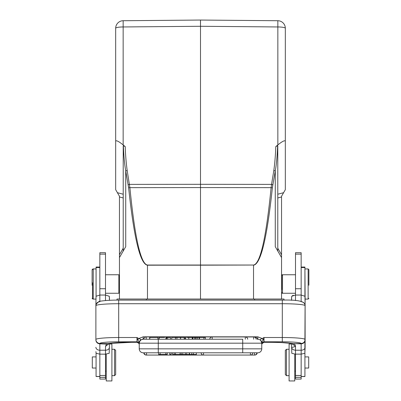 <?xml version="1.0" encoding="UTF-8"?>
<svg xmlns="http://www.w3.org/2000/svg" width="401" height="401" viewBox="0 0 401 401"><rect width="100%" height="100%" fill="white"/><g stroke="black" fill="none" stroke-linecap="round" stroke-linejoin="round"><path stroke-width="0.6" d="M293.367 295.306L292.369 295.707M146.215 355.035L146.215 355.055A2.451 2.451 0 0 1 143.769 352.795L257.231 352.795A2.451 2.451 0 0 1 254.785 355.055L254.785 355.035M111.904 375.672L114.546 375.672L114.546 349.281L115.678 350.414L115.678 374.539L114.546 375.672L114.546 375.025M92.491 282.76L92.491 298.334L92.491 282.76M92.491 298.334L93.243 299.091L93.243 268.931L92.491 269.683M96.075 356.915L92.3 356.915L92.3 368.038L96.075 368.038M96.075 353.07L96.075 376.519L99.844 376.519M99.844 267.046L96.075 267.046L96.075 296.229M99.844 357.973L99.844 355.812M105.498 370.77L106.25 371.526L106.25 354.103L106.25 380.95L111.904 380.95L111.904 344.003L109.458 344.003M105.498 354.183L99.844 354.128L99.844 379.065L105.498 379.065L105.498 354.128L109.197 353.306L109.458 343.446L131.889 342.299A26.391 2.301 180 0 0 107.699 343.677L106.591 344.103M105.498 254.129L105.498 252.695L99.844 252.695L99.844 295.036L105.498 295.036L105.498 254.129L99.844 254.129M105.498 300.56L105.498 295.036L109.303 296.274L109.458 300.309L109.458 297.793M97.418 302.489L96.496 303.492L95.884 305.597L96.039 296.274L99.844 295.036L99.844 301.346M180.575 339.221L180.575 337.411L184.194 337.411L184.194 339.221M149.653 337.411L157.783 337.411L149.653 337.411L149.653 339.221L146.215 339.221L146.215 336.96A2.451 2.451 0 0 0 143.769 339.221L158.275 339.221L157.864 339.221L157.864 337.411M149.804 337.411L149.804 339.221L157.783 339.221L149.653 339.221M187.588 337.411L190.635 337.411M185.488 339.221L185.488 337.411L185.021 337.411L185.021 339.221M192.239 339.221L192.239 337.411L188.766 337.411L188.766 339.221M188.866 337.411L186.55 337.411M159.182 339.221L159.182 337.411L158.906 337.411L158.906 339.221M166.31 339.221L166.31 337.411L165.949 337.411L165.949 339.221M164.621 337.411L159.182 337.411M166.605 339.221L166.605 337.411L170.395 337.411L170.395 339.221M167.723 339.221L167.723 337.411M192.731 339.221L192.731 337.411L195.718 337.411L195.718 339.221M199.096 339.221L199.096 337.411L195.718 337.411M199.096 337.411L199.277 339.221M197.432 337.411L197.432 339.221M196.034 337.411L196.034 339.221M194.5 339.221L194.5 337.411M192.896 337.411L192.896 339.221M199.477 339.221L199.477 337.411L205.327 337.411L205.327 339.221M203.909 337.411L203.909 339.221M261.763 342.459L261.763 343.181A3.96 3.96 -88.4 0 0 257.803 339.221L257.231 339.221A2.451 2.451 0 0 0 254.785 336.96L212.189 336.96L212.189 339.221M171.723 339.221L171.723 337.411L180.48 337.411L180.48 339.221M175.498 337.411L175.498 339.221M176.936 339.221L176.936 337.411M181.247 352.795L181.247 354.489L189.513 354.489L189.513 352.795L191.793 352.795L191.793 354.489L193.467 354.489L193.467 352.795M193.467 354.489L196.355 354.489L196.355 352.795M185.342 352.795L185.342 354.489M186.736 354.489L186.736 352.795M189.262 354.489L189.262 352.795M189.513 354.489L191.793 354.489M171.197 352.795L171.197 354.489L169.753 354.489L169.753 352.795M181.247 354.489L172.59 354.489L172.59 352.795M182.776 354.489L182.776 352.795M174.229 354.489L174.229 352.795M175.498 352.795L175.498 354.489M180.049 354.489L180.049 352.795M167.232 352.795L167.232 354.489L158.656 354.489L158.656 352.795M160.134 354.489L160.134 352.795M165.849 352.795L165.849 354.489M263.883 342.304L261.868 343.842M261.858 343.873A2.261 2.251 31.6 0 1 262.089 343.366L261.763 344.519A2.261 2.256 180 0 1 264.023 342.269L264.013 342.299A2.261 2.251 31.6 0 0 262.099 343.346M264.013 342.299L269.111 342.314C280.249 342.374 288.058 342.81 292.54 343.622L301.146 343.832L301.156 350.228A3.96 2.947 0 0 0 305.116 347.281L305.116 339.507A3.96 3.945 180 0 1 301.156 343.446L301.146 343.832A3.96 3.915 180 0 0 305.116 339.923M304.78 304.068L305.116 305.682L304.755 304.098M301.156 343.446A18.852 1.644 0 0 0 282.309 341.807L282.309 337.517A22.807 1.99 0 0 1 305.116 339.507L305.111 305.382L304.815 304.093L303.582 302.484M281.472 342.584L291.542 343.446L291.803 353.306L295.502 354.183M291.617 343.457L295.502 346.354C293.131 347.236 291.813 347.542 291.542 347.271C291.828 349.025 293.146 350.003 295.502 350.218L301.156 350.228L301.156 354.128L304.86 353.306L305.116 347.281M295.502 346.354L295.502 354.128L301.156 354.128L301.156 379.065L295.502 379.065L295.502 377.331L301.156 377.331M295.497 346.354L295.111 344.795L293.893 343.847A3.96 3.669 -66.2 0 1 292.354 343.582M289.096 349.281L286.454 349.281L285.322 350.414L285.322 374.539L286.454 375.672L286.454 349.928M291.542 343.446L291.542 344.003L289.096 344.003L289.096 380.95L294.75 380.95L294.75 354.103M304.925 368.038L308.7 368.038L308.7 356.915L304.925 356.915M304.925 296.229L304.925 267.046L301.156 267.046M301.156 376.519L304.925 376.519L304.925 353.07M295.502 370.77L294.75 371.416M281.552 292.68L282.134 293.261L282.134 292.88M282.134 275.136L282.134 274.76L282.51 274.76L282.51 293.261L282.134 293.261M125.724 170.846L127.177 170.52A234.996 231.417 177.1 0 1 125.242 146.656L123.363 145.638L123.217 146.144L123.217 251.026M200.5 299.026L200.5 265.181L147.473 265.201C140.28 264.169 133.999 238.374 128.626 187.813L125.729 170.846C124.616 165.022 123.824 156.616 123.353 145.628M200.5 265.181L200.5 187.568L271.116 187.648C266.104 238.209 260.239 264.003 253.527 265.036L200.5 265.181M275.758 146.656A234.996 231.417 -177.1 0 1 273.833 170.52L275.271 170.846L275.271 246.675L281.552 257.557L281.552 196.229L285.322 189.698L285.322 141.257C284.875 140.054 282.384 141.272 277.848 144.911L275.763 146.656L277.637 145.638L277.783 146.144L277.647 145.628C277.176 156.616 276.384 165.022 275.271 170.846L272.374 187.813C267.001 238.374 260.72 264.169 253.527 265.201L253.527 299.026M272.57 186.254L272.845 184.716A1.885 0.326 -169.5 0 0 271.557 184.39L271.116 187.648L272.374 187.813M128.155 184.716A1.885 0.326 -10.5 0 1 129.443 184.39L200.5 184.31L200.5 187.568L129.884 187.648L127.177 170.52M147.473 299.026L147.473 265.036C140.761 264.003 134.896 238.209 129.884 187.648L128.626 187.813L128.43 186.254M277.783 146.144L277.783 251.026L281.552 257.557L281.552 299.026M281.552 196.971L277.783 197.959L277.783 248.199L281.552 254.73M285.322 141.257L285.322 28.265A7.539 1.308 180 0 0 277.848 26.957L277.848 20.727A7.539 7.539 0 0 1 285.322 28.265A7.539 7.539 0 0 0 277.848 20.727L200.5 20.05L200.5 26.281L277.848 26.957L277.848 144.911M273.823 170.52L271.557 184.39L200.5 184.31L200.5 26.281L123.152 26.957A7.539 1.308 180 0 0 115.678 28.265A7.539 7.539 0 0 1 123.152 20.727L123.152 144.911C118.616 141.272 116.125 140.054 115.678 141.257L115.678 189.698L119.448 196.229L119.448 196.971L123.217 197.959L123.217 248.199L119.448 254.73L119.448 196.971M200.47 23.819L200.5 20.05L123.152 20.727A7.539 7.539 0 0 0 115.678 28.265L115.678 141.257M119.448 299.026L119.448 254.73M125.237 146.656L123.152 144.911M119.448 257.557L125.729 246.675L125.729 170.846M116.997 300.108L116.997 299.026L284.003 299.026L284.003 300.108M281.552 289.572L281.743 275.527L282.51 274.76L295.502 274.76M308.885 285.261L308.885 269.683L308.885 285.261M308.885 269.683L308.133 268.931L308.133 299.091L305.116 299.091L304.925 268.931M281.743 289.572L281.743 275.527M295.502 350.218L295.502 377.331M295.502 252.695L295.502 295.036L301.156 295.036L301.156 252.695L295.502 252.695M291.542 297.793L291.542 300.309L291.697 296.274L295.502 295.036L295.502 300.539M301.156 301.346L301.156 295.036L304.96 296.274L305.116 305.597M301.151 343.562L293.352 343.677M96.245 304.098L95.884 305.803M95.884 339.607L95.884 305.682L96.22 304.073M242.725 352.795L242.725 348.835L261.763 348.835L261.763 342.043L260.835 340.339C260.209 339.376 260.67 338.77 262.229 338.519L263.196 340.063L264.023 337.517L262.229 338.519L257.803 336.815L257.803 339.221L257.231 339.221M261.763 342.038L263.196 340.063M261.763 348.835A3.96 3.96 0 0 1 257.803 352.795A3.96 3.96 0 0 0 261.763 348.835A3.96 3.96 0 0 1 257.803 352.795A3.96 3.96 0 0 0 261.763 348.835M143.197 352.795A3.96 3.96 0 0 1 139.237 348.835L139.237 343.181L139.749 341.236L141.197 339.762L143.197 339.221A3.96 3.96 0 0 0 139.237 343.181L140.074 340.479L139.237 342.043L139.237 343.181L158.275 343.181L158.275 339.221L242.725 339.221L242.725 343.181L158.275 343.181L158.275 352.795M260.835 340.344L261.763 343.181L242.725 343.181L242.725 348.835L139.237 348.835M108.676 343.577L106.591 344.088L99.849 343.827L99.854 343.562L108.471 343.607C112.967 342.81 120.771 342.374 131.889 342.314L136.987 342.299L136.977 337.517L137.804 340.063L138.771 338.519L136.977 337.517L118.691 337.517L118.691 341.807A18.852 1.644 0 0 0 99.844 343.446A3.96 3.945 180 0 1 95.884 339.507A22.807 1.99 0 0 1 118.691 337.517L118.691 303.717A22.807 1.99 180 0 0 95.889 305.652M137.117 342.304L131.889 342.314M139.142 343.873A2.261 2.251 -31.6 0 0 138.911 343.366L139.237 344.519A2.261 2.256 -0 0 0 136.977 342.269M138.901 343.346A2.261 2.251 -31.6 0 0 136.987 342.299M139.237 343.181L139.237 342.424M137.804 340.063L139.237 342.038M140.074 340.479C140.841 339.441 140.41 338.79 138.771 338.519L143.197 336.815L143.197 339.221M95.884 339.913A3.96 3.915 180 0 0 99.849 343.827L99.844 350.228L105.498 350.213L105.498 346.354L106.591 344.083M109.383 343.457L105.498 346.354M96.14 353.306L95.884 351.637L96.14 353.306L99.844 354.128L99.844 350.228A3.96 2.947 0 0 1 95.884 347.281M119.448 275.342L118.866 274.76L118.866 293.261L105.498 293.261M92.115 285.261L92.115 269.683L92.115 285.261M92.867 269.307L92.867 268.931L96.075 268.931M92.115 298.334L92.867 299.091L92.867 298.715M304.86 353.306L305.116 299.091M99.844 376.444L96.075 376.444M96.075 267.537L99.844 267.537M99.844 375.481L105.498 375.481M99.844 377.331L105.498 377.331M99.844 288.735L105.498 288.735M254.785 337.231L254.785 336.96M253.668 339.221L253.668 336.96A2.451 2.451 0 0 1 256.114 339.221M245.282 339.221L245.282 336.96A2.451 2.451 0 0 1 247.723 339.221M203.518 352.795L203.518 355.055L250.404 355.055L250.404 352.795M252.851 352.795A2.451 2.451 0 0 1 250.404 355.055L254.46 355.055L254.46 352.795M146.54 352.795L146.54 355.055L203.518 355.055A2.451 2.451 0 0 1 201.071 352.795M293.311 343.682A26.391 2.301 180 0 0 269.111 342.299L270.043 342.314M303.141 302.264A3.96 3.945 0 0 0 301.126 301.732M301.156 267.537L304.925 267.537M147.473 265.036L253.527 265.036M283.592 192.696L277.783 194.219M115.678 28.265A7.539 7.539 0 0 1 123.152 20.727A7.539 7.539 0 0 0 115.678 28.265M123.217 194.219L117.408 192.696M146.4 299.026L146.4 300.103M254.6 299.026L254.6 300.103M301.156 376.444L304.925 376.444M295.502 375.481L301.156 375.481M295.502 254.129L301.156 254.129M295.502 288.735L301.156 288.735M97.859 302.264A3.96 3.945 180 0 1 99.874 301.732M118.691 300.118L118.691 303.717L282.309 303.717L282.309 300.118M305.111 305.652A22.807 1.99 180 0 0 282.309 303.717L282.309 337.517L264.023 337.517L264.023 342.269M282.309 341.807L264.023 341.807A2.261 2.256 -0 0 0 261.763 344.058M143.197 336.815L257.803 336.815M139.237 344.058A2.261 2.256 -0 0 0 136.977 341.807L118.691 341.807M109.458 347.271A3.96 2.947 180 0 1 105.498 350.218L105.498 354.128M114.546 349.281L111.904 349.281M95.884 299.091L92.867 299.091M209.743 339.221A2.451 2.451 0 0 1 212.189 336.96L146.215 336.96M146.215 355.055L146.54 355.055A2.451 2.451 0 0 1 144.099 352.795M256.901 352.795A2.451 2.451 0 0 1 254.46 355.055L254.785 355.055M263.963 342.314L269.111 342.314M289.096 375.672L286.454 375.672M281.552 275.342L282.134 274.76M308.885 298.334L308.133 299.091M308.133 268.931L305.116 268.931M281.743 292.494L282.51 293.261L295.502 293.261M304.76 304.033C303.472 301.016 295.983 299.707 282.309 300.103L118.691 300.103C107.042 300.008 98.37 301.271 98.806 301.677L96.24 304.033M138.926 343.386L137.032 342.314M118.866 274.76L105.498 274.76M119.448 292.68L118.866 293.261M92.115 269.683L92.867 268.931M109.458 300.309L110.085 300.279M274.094 342.354L277.918 342.449M261.773 344.299L261.833 343.968"/></g></svg>
